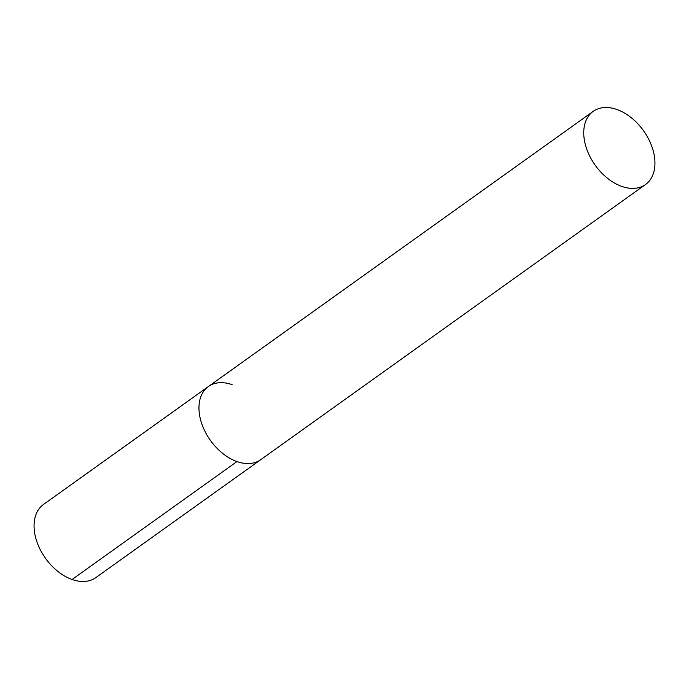<?xml version="1.0" encoding="UTF-8"?>
<svg xmlns="http://www.w3.org/2000/svg" width="689" height="689" viewBox="0 0 689 689"><rect width="100%" height="100%" fill="white"/><g stroke="black" fill="none" stroke-linecap="round" stroke-linejoin="round"><path stroke-width="1.03" d="M236.982 461.561A44.974 29.687 54.4 0 0 260.726 459.701A44.974 29.687 -125.6 0 1 236.982 461.561A44.974 29.687 -125.6 0 1 202.454 425.638A44.974 29.687 -125.6 0 1 208.397 386.538A44.974 29.687 54.4 0 0 202.454 425.638A44.974 29.687 54.4 0 0 236.982 461.561L72.078 579.492A44.974 29.687 -125.6 0 1 37.55 543.569A44.974 29.687 -125.6 0 1 43.493 504.469L208.397 386.538A44.974 29.687 -125.6 0 1 232.141 384.677M621.762 186.4A44.974 29.687 54.4 0 0 645.507 184.531A44.974 29.687 54.4 0 0 651.449 145.431A44.974 29.687 54.4 0 0 616.922 109.508A44.974 29.687 54.4 0 0 593.186 111.368A44.974 29.687 54.4 0 0 587.235 150.469A44.974 29.687 54.4 0 0 621.762 186.4M645.507 184.531L95.814 577.632A44.974 29.687 -125.6 0 1 72.078 579.492M208.397 386.538L593.186 111.368"/></g></svg>
